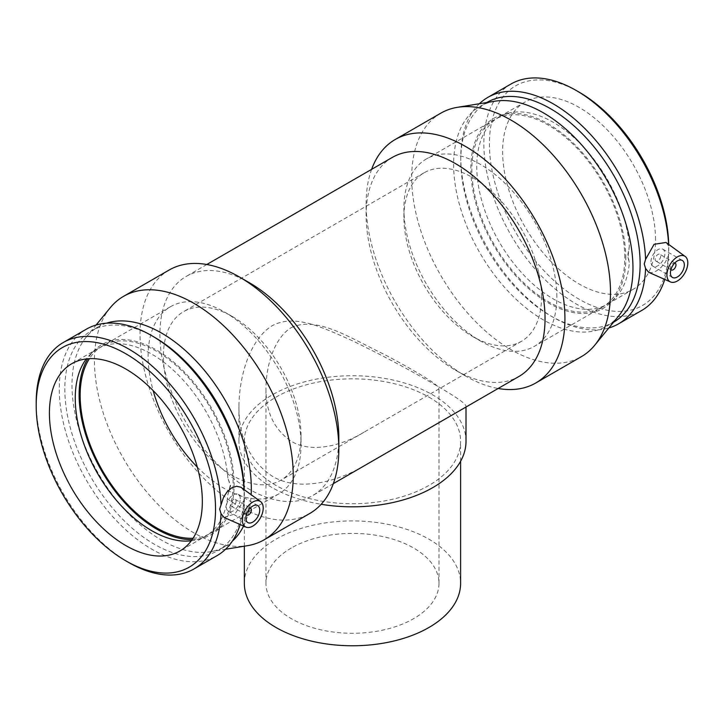 <?xml version="1.0" encoding="UTF-8"?>
<svg xmlns="http://www.w3.org/2000/svg" width="724" height="724" viewBox="0 0 724 724"><rect width="100%" height="100%" fill="white"/><g stroke="black" fill="none" stroke-linecap="round" stroke-linejoin="round"><path stroke-width="0.54" stroke-dasharray="3.62 2.71" d="M428.934 397.132A108.129 62.427 180 0 1 460.609 441.278A108.129 62.427 180 0 1 352.47 503.705A108.129 62.427 180 0 1 244.341 441.278A108.129 62.427 180 0 1 311.094 383.593A108.129 62.427 180 0 1 428.934 397.132M244.341 583.345A108.129 62.427 180 0 1 311.094 525.669A108.129 62.427 180 0 1 428.934 539.199A108.129 62.427 180 0 1 460.609 583.345M466.012 441.278A113.541 65.549 0 0 0 432.762 394.924A113.541 65.549 0 0 0 309.021 380.715A113.541 65.549 0 0 0 238.938 441.278A113.541 65.549 0 0 0 321.148 504.284M291.301 327.583C317.402 315.592 350.543 338.325 384.498 354.507C419.857 373.421 438.02 384.688 438.979 388.299L438.201 389.376L364.063 432.174C341.104 446.147 311.166 453.36 291.301 441.278C274.233 429.703 265.78 412.047 265.97 388.299C266.079 366.009 274.025 338.099 291.301 327.583M291.301 548.023A86.509 49.947 0 0 0 265.97 583.345A86.509 49.947 0 0 0 352.47 633.283A86.509 49.947 0 0 0 438.979 583.345A86.509 49.947 0 0 0 413.639 548.023A86.509 49.947 0 0 0 291.301 548.023M465.17 407.522L466.012 406.336C466.274 403.901 455.188 396.272 432.762 383.449C408.463 369.294 381.702 355.077 352.47 340.778C323.565 328.053 295.148 313.347 272.188 325.719C249.454 339.719 239.137 376.797 238.938 406.327C238.676 437.649 249.762 460.926 272.188 476.148C297.872 491.804 336.633 482.636 366.29 464.6M246.332 514.818A3.928 2.272 -60 0 1 246.649 510.538A3.928 2.272 -60 0 1 250.205 508.112M236.105 501.234A3.928 2.272 -60 0 1 234.386 505.189A3.928 2.272 -60 0 1 231.363 506.248A3.928 2.272 -60 0 1 231.363 501.705A3.928 2.272 -60 0 1 235.291 499.433A3.928 2.272 -60 0 1 236.105 501.234M240.278 498.827A9.828 5.674 120 0 0 238.241 494.329A9.828 5.674 120 0 0 228.413 500.003A9.828 5.674 120 0 0 228.413 511.352A9.828 5.674 120 0 0 235.988 508.719A9.828 5.674 120 0 0 240.278 498.827M670.922 269.69A3.928 2.272 -60 0 1 670.424 268.142A3.928 2.272 -60 0 1 671.917 264.432A3.928 2.272 -60 0 1 674.786 262.984M655.13 259.31A3.928 2.272 120 0 0 655.944 261.111A3.928 2.272 120 0 0 659.881 258.839A3.928 2.272 120 0 0 659.881 254.305A3.928 2.272 120 0 0 656.849 255.355A3.928 2.272 120 0 0 655.13 259.31M650.957 261.717A9.828 5.674 -60 0 1 655.247 251.825A9.828 5.674 -60 0 1 662.822 249.192A9.828 5.674 -60 0 1 662.822 260.549A9.828 5.674 -60 0 1 652.994 266.224A9.828 5.674 -60 0 1 650.957 261.717M241.427 487.596L244.078 491.153L244.078 500.293L234.965 513.895L224.069 517.434M227.843 494.7L230.621 485.632L227.843 477.994L230.232 485.361L227.843 494.7A108.129 62.427 -120 0 1 205.788 536.05L179.932 550.973M36.2 402.354A130.736 75.477 -120 0 0 128.637 562.467M192.141 539.624A109.605 63.278 -120 0 0 202.566 538.167A109.605 63.278 -120 0 0 234.124 484.32A109.605 63.278 -120 0 0 180.801 368.507A109.605 63.278 -120 0 0 94.201 350.479A109.605 63.278 -120 0 0 87.74 358.787M227.843 477.994A108.129 62.427 -120 0 0 177.606 374.263A108.129 62.427 -120 0 0 97.65 348.751A108.129 62.427 -120 0 0 90.138 354.507A108.129 62.427 -120 0 0 86.292 358.932M191.29 540.792A108.129 62.427 -120 0 0 197.046 539.679A108.129 62.427 -120 0 0 205.788 536.05M666.017 242.468L668.659 246.024L668.659 255.156L665.437 262.079L661.193 267.274L656.387 270.993L651.835 272.677L648.659 272.296M629.346 246.187L628.106 256.151L629.346 262.893L627.636 255.925L629.346 246.187A108.129 62.427 -120 0 0 584.458 148.031A108.129 62.427 -120 0 0 507.904 113.315A108.129 62.427 -120 0 0 499.162 116.944A108.129 62.427 -120 0 0 499.162 241.807A108.129 62.427 -120 0 0 607.291 304.243A108.129 62.427 -120 0 0 614.803 298.487A108.129 62.427 -120 0 0 629.346 262.893M487.053 102.374A126.809 73.215 -120 0 0 460.781 160.42A126.809 73.215 -120 0 0 550.448 315.736A126.809 73.215 -120 0 0 613.861 322.017M479.379 103.749A130.736 75.477 -120 0 0 460.781 157.226A130.736 75.477 -120 0 0 553.226 317.338A130.736 75.477 -120 0 0 608.839 327.972M655.537 239.816A108.129 62.427 -120 0 0 608.341 130.99A108.129 62.427 -120 0 0 525.009 102.021A108.129 62.427 -120 0 0 525.009 226.883A108.129 62.427 -120 0 0 633.147 289.31A108.129 62.427 -120 0 0 655.537 239.816M579.082 92.129A126.809 73.215 -120 0 0 489.406 143.895A126.809 73.215 -120 0 0 579.082 299.211A126.809 73.215 -120 0 0 668.75 247.436A126.809 73.215 -120 0 0 668.714 244.431M668.75 247.436L668.75 249.816M668.659 246.024A130.736 75.477 -120 0 0 668.587 244.35M510.936 84.047A130.736 75.477 -120 0 0 510.936 235.01A130.736 75.477 -120 0 0 641.672 310.487M664.741 279.419A130.736 75.477 -120 0 0 668.659 255.156M494.908 101.215A126.809 73.215 -120 0 0 479.894 106.5A126.809 73.215 -120 0 0 479.894 252.929A126.809 73.215 -120 0 0 606.703 326.144A126.809 73.215 -120 0 0 618.785 315.791M440.807 113.179A140.574 81.16 -120 0 0 440.807 275.5A140.574 81.16 -120 0 0 581.381 356.661M371.62 169.353A140.574 81.16 -120 0 0 366.118 203.842A140.574 81.16 -120 0 0 465.514 376.009A140.574 81.16 -120 0 0 498.139 388.489M392.317 157.407A126.519 73.043 -120 0 0 366.118 215.318A126.519 73.043 -120 0 0 455.577 370.272A126.519 73.043 -120 0 0 518.837 376.534M249.373 282.722A126.519 73.043 -120 0 0 186.113 276.459A126.519 73.043 -120 0 0 186.113 422.544A126.519 73.043 -120 0 0 312.623 495.587A126.519 73.043 -120 0 0 338.832 437.676M169.145 270.025A140.574 81.16 -120 0 0 169.145 432.346A140.574 81.16 -120 0 0 309.718 513.506M110.166 307.818A140.574 81.16 -120 0 0 123.56 458.654A140.574 81.16 -120 0 0 247.49 545.679M106.473 323.194A126.809 73.215 -120 0 0 98.247 326.85A126.809 73.215 -120 0 0 86.156 337.203A126.809 73.215 -120 0 0 98.247 473.279A126.809 73.215 -120 0 0 210.041 551.779A126.809 73.215 -120 0 0 225.055 546.493A126.809 73.215 -120 0 0 232.332 541.19M243.572 526.058A126.809 73.215 -120 0 0 251.147 494.691M154.493 337.257A126.809 73.215 -120 0 0 91.088 330.977A126.809 73.215 -120 0 0 91.088 477.406A126.809 73.215 -120 0 0 217.897 550.62A126.809 73.215 -120 0 0 244.16 492.573A126.809 73.215 -120 0 0 244.124 489.569M244.16 492.573L244.16 494.945M244.078 491.153A130.736 75.477 -120 0 0 244.006 489.478M86.355 329.185A130.736 75.477 -120 0 0 86.355 480.139A130.736 75.477 -120 0 0 217.082 555.616M240.151 524.547A130.736 75.477 -120 0 0 244.078 500.293M193.082 538.231A108.129 62.427 -120 0 0 210.684 533.217A108.129 62.427 -120 0 0 233.083 483.713A108.129 62.427 -120 0 0 185.887 374.896A108.129 62.427 -120 0 0 102.555 345.927A108.129 62.427 -120 0 0 89.414 358.67M197.299 467.08A108.129 62.427 -120 0 0 278.64 493.985A108.129 62.427 -120 0 0 301.039 444.482A108.129 62.427 -120 0 0 224.576 312.053A108.129 62.427 -120 0 0 170.511 306.695A108.129 62.427 -120 0 0 153.144 390.589M301.039 435.658A97.324 56.191 -120 0 0 232.223 316.46A97.324 56.191 -120 0 0 183.561 311.646A97.324 56.191 -120 0 0 183.561 424.02A97.324 56.191 -120 0 0 280.876 480.202A97.324 56.191 -120 0 0 301.039 435.658L301.039 444.482M541.543 296.804A97.324 56.191 -120 0 0 499.062 198.865A97.324 56.191 -120 0 0 424.065 172.792A97.324 56.191 -120 0 0 403.911 217.336A97.324 56.191 -120 0 0 472.727 336.533A97.324 56.191 -120 0 0 521.389 341.348A97.324 56.191 -120 0 0 541.543 296.804M556.837 296.804A108.129 62.427 -120 0 0 509.633 187.978A108.129 62.427 -120 0 0 426.309 159.008A108.129 62.427 -120 0 0 403.911 208.512A108.129 62.427 -120 0 0 480.374 340.941A108.129 62.427 -120 0 0 534.439 346.298A108.129 62.427 -120 0 0 556.837 296.804M624.785 257.572A108.129 62.427 -120 0 0 577.589 148.746A108.129 62.427 -120 0 0 494.257 119.777A108.129 62.427 -120 0 0 494.257 244.64A108.129 62.427 -120 0 0 602.395 307.067A108.129 62.427 -120 0 0 624.785 257.572M625.826 258.169A109.605 63.278 -120 0 0 583.3 153.75A109.605 63.278 -120 0 0 502.384 114.826A109.605 63.278 -120 0 0 493.524 245.065A109.605 63.278 -120 0 0 610.739 302.514A109.605 63.278 -120 0 0 625.826 258.169M460.609 461.26L460.609 441.278M244.341 546.195L244.341 441.278M438.979 583.345L438.979 388.299M265.97 583.345L265.97 388.299M466.012 407.033L466.012 406.336M238.938 441.278L238.938 406.336M231.363 506.248L246.314 514.882M235.291 499.433L250.251 508.067M228.413 511.352L247.87 522.592M238.241 494.329L257.708 505.56M674.831 262.939L659.881 254.305M670.904 269.744L655.944 261.111M682.289 260.432L662.822 249.192M672.46 277.455L652.994 266.224M197.046 539.679L202.566 538.167M90.138 354.507L94.201 350.479M550.448 315.736L553.226 317.338M460.781 160.42L460.781 157.226M525.009 102.021L499.162 116.944M633.147 289.31L607.291 304.243M486.745 102.546L479.894 106.5M613.554 322.189L606.703 326.144M455.577 370.272L465.514 376.009M366.118 215.318L366.118 203.842M206.811 264.504L186.113 276.459M333.321 483.641L312.623 495.587M210.041 551.779L225.562 549.245M86.156 337.203L96.111 325.022M98.247 326.85L91.088 330.977M225.055 546.493L217.897 550.62M97.65 348.751L71.803 363.683M170.511 306.695L102.555 345.927M278.64 493.985L210.684 533.217M232.223 316.46L224.576 312.053M424.065 172.792L183.561 311.646M521.389 341.348L438.201 389.376M364.063 432.183L280.876 480.202M472.727 336.533L480.374 340.941M403.911 217.336L403.911 208.512M494.257 119.777L426.309 159.008M602.395 307.067L534.439 346.298M507.904 113.315L502.384 114.826M614.803 298.487L610.739 302.514"/><path stroke-width="1.09" d="M460.609 461.26L460.609 583.345A108.129 62.427 180 0 1 352.47 645.772A108.129 62.427 180 0 1 244.341 583.345L244.341 546.195M321.148 504.284A113.541 65.549 0 0 0 466.012 441.278L466.012 407.033M366.29 464.6L518.837 376.534A126.519 73.043 -120 0 0 545.036 318.623A126.519 73.043 -120 0 0 489.813 191.299A126.519 73.043 -120 0 0 392.317 157.407L206.811 264.504M250.205 508.112A3.928 2.272 -60 0 1 250.585 508.266A3.928 2.272 -60 0 1 251.4 510.067A3.928 2.272 -60 0 1 249.68 514.022A3.928 2.272 -60 0 1 246.649 515.072A3.928 2.272 -60 0 1 246.332 514.818M259.735 510.067A9.828 5.674 -60 0 1 255.445 519.959A9.828 5.674 -60 0 1 247.87 522.592A9.828 5.674 -60 0 1 247.87 511.234A9.828 5.674 -60 0 1 257.708 505.56A9.828 5.674 -60 0 1 259.735 510.067M674.786 262.984A3.928 2.272 -60 0 1 675.166 263.129A3.928 2.272 -60 0 1 675.166 267.672A3.928 2.272 -60 0 1 671.239 269.943A3.928 2.272 -60 0 1 670.922 269.69M670.424 272.957A9.828 5.674 -60 0 1 674.714 263.065A9.828 5.674 -60 0 1 682.289 260.432A9.828 5.674 -60 0 1 682.289 271.781A9.828 5.674 -60 0 1 672.46 277.455A9.828 5.674 -60 0 1 670.424 272.957M687.8 262.921A14.742 8.516 -60 0 1 681.664 277.446A14.742 8.516 -60 0 1 670.469 281.953A14.742 8.516 -60 0 1 667.51 270.731A14.742 8.516 -60 0 1 685.185 256.459A14.742 8.516 -60 0 1 687.8 262.921M242.359 520.094A14.742 8.516 120 0 0 245.888 527.081A14.742 8.516 120 0 0 258.577 520.746A14.742 8.516 120 0 0 262.649 504.474A14.742 8.516 120 0 0 260.604 501.596A14.742 8.516 120 0 0 249.101 504.945A14.742 8.516 120 0 0 242.359 520.094M245.888 527.081L224.069 517.434L221.001 513.615L219.653 509.099L223.58 497.189L227.245 491.659L231.807 487.804L236.612 486.256L240.857 487.216L260.604 501.596M215.535 509.099A126.809 73.215 -120 0 0 125.867 353.783A126.809 73.215 -120 0 0 36.2 405.558A126.809 73.215 -120 0 0 125.867 560.865A126.809 73.215 -120 0 0 215.535 509.099M221.001 504.483A130.736 75.477 -120 0 0 162.185 375.62A130.736 75.477 -120 0 0 63.278 342.506A130.736 75.477 -120 0 0 36.2 402.354L36.2 405.558M125.867 560.865L128.637 562.467A130.736 75.477 -120 0 0 194.005 568.946A130.736 75.477 -120 0 0 221.001 513.615M87.74 358.787A109.605 63.278 -120 0 0 101.822 471.215A109.605 63.278 -120 0 0 192.141 539.624M86.292 358.932A108.129 62.427 -120 0 0 97.65 473.614A108.129 62.427 -120 0 0 191.29 540.792M670.469 281.953L648.659 272.296L645.582 268.486L644.242 263.961L645.582 259.346L654.089 244.305L666.017 242.468L685.185 256.459M613.554 322.189L613.861 322.017A126.809 73.215 -120 0 0 640.125 263.961A126.809 73.215 -120 0 0 584.766 136.347A126.809 73.215 -120 0 0 487.053 102.374L486.745 102.546M645.582 259.346A130.736 75.477 -120 0 0 586.766 130.492A130.736 75.477 -120 0 0 487.858 97.378A130.736 75.477 -120 0 0 479.379 103.749M608.839 327.972A130.736 75.477 -120 0 0 618.595 323.809A130.736 75.477 -120 0 0 645.582 268.486M668.714 244.431A126.809 73.215 -120 0 0 579.082 92.129L576.304 90.527A130.736 75.477 -120 0 0 510.936 84.047L487.858 97.378M668.587 244.35A130.736 75.477 -120 0 0 576.304 90.527M618.595 323.809L641.672 310.487A130.736 75.477 -120 0 0 664.741 279.419M498.139 388.489A140.574 81.16 -120 0 0 535.805 382.969L581.381 356.661A140.574 81.16 -120 0 0 594.775 345.176L618.785 315.791A126.809 73.215 -120 0 0 632.966 268.097A126.809 73.215 -120 0 0 586.313 150.311A126.809 73.215 -120 0 0 494.908 101.215L457.45 107.315A140.574 81.16 -120 0 0 440.807 113.179L395.232 139.488A140.574 81.16 -120 0 0 371.62 169.353M594.775 345.176A140.574 81.16 -120 0 0 610.495 292.306A140.574 81.16 -120 0 0 558.783 161.742A140.574 81.16 -120 0 0 457.45 107.315M535.805 382.969A140.574 81.16 -120 0 0 564.919 318.623A140.574 81.16 -120 0 0 503.56 177.154A140.574 81.16 -120 0 0 395.232 139.488M225.562 549.245L247.49 545.679A140.574 81.16 -120 0 0 264.133 539.814L309.718 513.506A140.574 81.16 -120 0 0 338.832 449.151L338.832 437.676A126.519 73.043 -120 0 0 249.373 282.722L239.427 276.984A140.574 81.16 -120 0 0 169.145 270.025L123.569 296.333A140.574 81.16 -120 0 0 110.166 307.818L96.111 325.022M338.832 449.151A140.574 81.16 -120 0 0 239.427 276.984M264.133 539.814A140.574 81.16 -120 0 0 293.247 475.469A140.574 81.16 -120 0 0 231.888 333.999A140.574 81.16 -120 0 0 123.569 296.333M251.147 494.691A126.809 73.215 -120 0 0 251.319 488.438A126.809 73.215 -120 0 0 200.973 366.317A126.809 73.215 -120 0 0 106.473 323.194M232.332 541.19A126.809 73.215 -120 0 0 243.572 526.058M244.124 489.569A126.809 73.215 -120 0 0 154.493 337.257L151.723 335.655A130.736 75.477 -120 0 0 86.355 329.185L63.278 342.506M244.006 489.478A130.736 75.477 -120 0 0 151.723 335.655M194.005 568.946L217.082 555.616A130.736 75.477 -120 0 0 240.151 524.547M202.331 501.47A108.129 62.427 -120 0 0 155.126 392.652A108.129 62.427 -120 0 0 71.803 363.683A108.129 62.427 -120 0 0 71.803 488.537A108.129 62.427 -120 0 0 179.932 550.973A108.129 62.427 -120 0 0 202.331 501.47M89.414 358.67A108.129 62.427 -120 0 0 102.555 470.79A108.129 62.427 -120 0 0 193.082 538.231M153.144 390.589A108.129 62.427 -120 0 0 197.299 467.08M366.29 464.609L333.321 483.641"/></g></svg>
